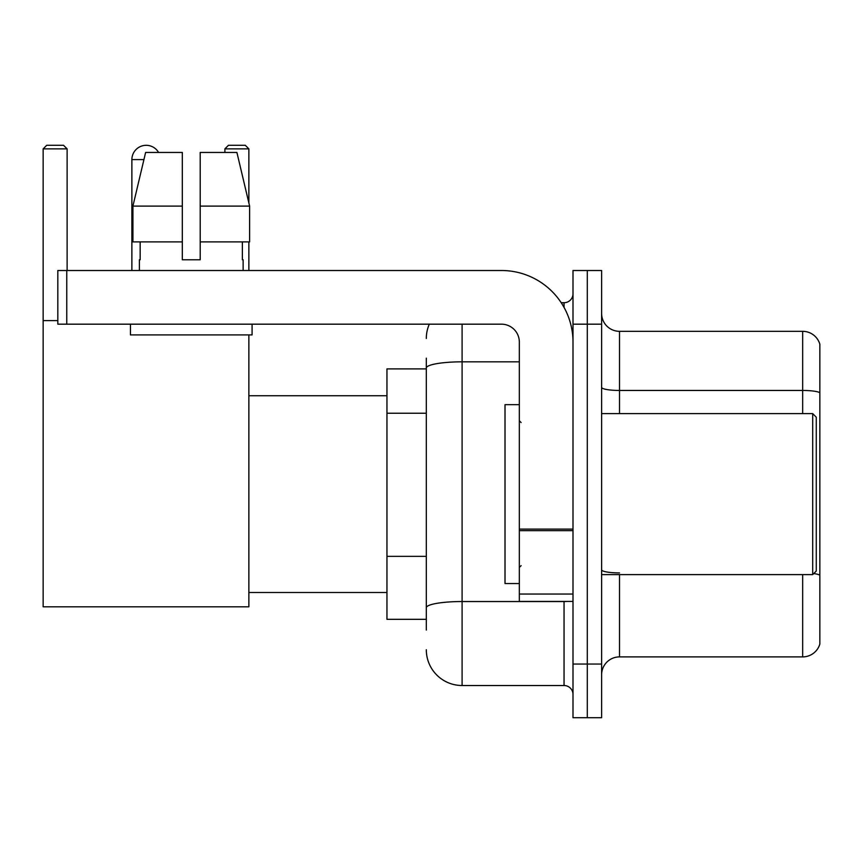<?xml version="1.0" encoding="UTF-8"?>
<svg xmlns="http://www.w3.org/2000/svg" width="863" height="863" viewBox="0 0 863 863"><rect width="100%" height="100%" fill="white"/><g stroke="black" fill="none" stroke-linecap="round" stroke-linejoin="round"><path stroke-width="1.29" d="M426.311 630.055L426.311 368.048L426.311 368.889L386.958 368.889L386.958 619.321L426.311 619.321M573 664.046L573 717.714L587.304 717.714L587.304 664.046L587.304 717.714L601.619 717.714L601.619 664.046L587.304 664.046L587.304 324.175L587.304 664.046L573 664.046L573 324.175L587.304 324.175L587.304 270.507L587.304 324.175L601.619 324.175L601.619 664.046M601.619 324.175L601.619 270.507L573 270.507L573 324.175M462.093 324.175L462.093 685.513L564.046 685.513L564.046 601.435M561.198 302.708L564.046 302.708A8.943 8.943 0 0 0 573 293.765M426.311 613.96L426.311 607.746A35.771 6.214 180 0 1 462.093 601.533L564.046 601.533A8.943 1.553 0 0 0 567.153 601.435M519.332 361.834L462.093 361.834A35.771 6.214 180 0 0 426.311 368.048L426.311 358.156M573 694.456A8.943 8.943 0 0 0 564.046 685.513M426.311 338.479A35.771 35.771 0 0 1 429.299 324.175M462.093 685.513A35.771 35.771 0 0 1 426.311 649.731M601.619 674.78A17.886 17.886 0 0 1 619.505 656.894L802.676 656.894L802.676 574.607M819.85 344.208A17.886 17.886 0 0 0 802.676 331.327A17.886 17.886 0 0 1 819.85 344.208L819.85 644.014A17.886 17.886 0 0 1 802.676 656.894M819.85 392.687A17.886 3.107 180 0 0 802.676 390.454L802.676 331.327L619.505 331.327A17.886 17.886 0 0 1 601.619 313.442A17.886 17.886 0 0 0 619.505 331.327L619.505 413.614M819.85 392.935L819.85 575.146A17.886 3.107 180 0 0 813.723 573.571M200.205 259.774L182.32 259.774L200.205 259.774L182.32 259.774L200.205 259.774L200.205 152.449L236.904 152.449L249.612 206.106L249.612 241.888L200.205 241.888M248.868 148.868L224.898 148.868L228.468 145.286L245.286 145.286L248.868 148.868L248.868 202.934L249.612 206.106L200.205 206.106M131.877 270.507L131.877 159.601A14.315 14.315 0 0 1 158.576 152.449M248.868 334.909L248.868 606.808L43.15 606.808L43.15 148.868L46.731 145.286L63.538 145.286L67.12 148.868L43.15 148.868M67.12 270.507L67.12 148.868M43.15 320.594L57.821 320.594M248.868 241.888L248.868 270.507M224.898 148.868L224.898 152.449M573 601.435L519.332 601.435L519.332 529.105L573 529.105M573 342.061A71.553 71.553 0 0 0 501.446 270.507L66.764 270.507L66.764 324.175L501.446 324.175A17.886 17.886 0 0 1 519.332 342.061L519.332 529.105M66.764 324.175L57.821 324.175L57.821 270.507L66.764 270.507M182.32 206.106L182.32 241.888L182.32 206.106L132.913 206.106L145.62 152.449L182.32 152.449L182.32 259.774M139.385 259.774L140.162 259.774L139.385 259.774L139.385 270.507M243.139 259.774L242.363 259.774L243.139 259.774L243.139 270.507M242.363 241.888L242.363 259.774M140.162 259.774L140.162 241.888M130.442 324.175L130.442 334.909L252.082 334.909L252.082 324.175M182.32 241.888L132.913 241.888L132.913 206.106L145.62 152.449M249.612 206.106L236.904 152.449M812.698 413.614L816.269 417.185L816.269 571.026L812.698 574.607L812.698 413.614L601.619 413.614M519.332 404.671L505.017 404.671L505.017 583.55L519.332 583.55M426.311 413.237L386.958 413.237M426.311 556.344L386.958 556.344M564.046 307.422L564.046 302.708M619.505 574.607L619.505 656.894M802.676 413.614L802.676 390.454L619.505 390.454A17.886 3.107 0 0 1 601.619 387.347M619.505 572.913A17.886 3.107 -0 0 1 601.619 569.807M143.927 159.601L131.877 159.601M573 530.659L519.332 530.659M519.332 594.046L573 594.046M248.868 592.493L386.958 592.493M248.868 395.729L386.958 395.729M601.619 574.607L812.698 574.607M521.123 422.557L519.332 420.766M521.123 565.664L519.332 567.444"/></g></svg>
